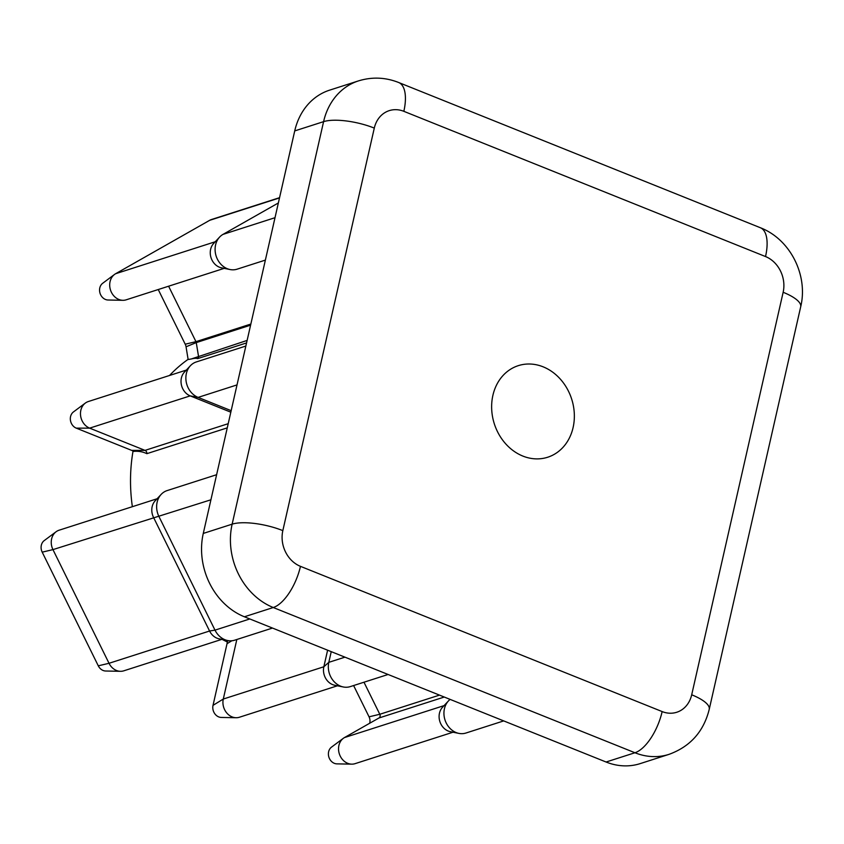 <?xml version="1.0" encoding="UTF-8"?>
<svg xmlns="http://www.w3.org/2000/svg" width="844" height="844" viewBox="0 0 844 844"><rect width="100%" height="100%" fill="white"/><g stroke="black" fill="none" stroke-linecap="round" stroke-linejoin="round"><path stroke-width="1.27" d="M492.896 395.351A48.087 40.607 72.2 0 0 505.482 443.596A48.087 40.607 72.2 0 0 547.693 457.237A48.087 40.607 72.2 0 0 573.097 427.549A48.087 40.607 72.2 0 0 560.5 379.304A48.087 40.607 72.2 0 0 518.3 365.652A48.087 40.607 72.2 0 0 492.896 395.351M120.47 671.307L105.69 671.012A9.157 7.733 -107.8 0 1 98.284 665.821L42.2 552.155A9.157 7.733 -107.8 0 1 44.226 540.593L56.084 531.762A14.148 11.943 72.2 0 0 52.95 549.613L109.024 663.289A14.148 11.943 72.2 0 0 120.47 671.307A14.148 11.943 72.2 0 0 123.794 670.822L221.803 639.372M168.6 286.2L195.966 341.662A2.827 2.384 -107.8 0 1 196.262 342.601L198.467 356.031A2.827 2.384 -107.8 0 1 197.591 358.626C196.441 358.088 194.363 358.204 191.335 358.953L188.138 359.523L186.049 346.789A7.818 6.604 72.2 0 0 185.216 344.204L158.239 289.534M227.69 640.543L219.092 638.824A14.148 11.943 -107.8 0 1 209.576 631.017L153.502 517.351A14.148 11.943 -107.8 0 1 155.19 500.787L161.183 494.384A18.863 15.92 72.2 0 0 158.915 516.465L214.998 630.141A18.863 15.92 72.2 0 0 227.69 640.543A18.863 15.92 72.2 0 0 234.695 640.185L272.475 628.063M169.549 375.474A160.307 135.357 -107.8 0 1 188.107 359.354M227.226 641.915A160.307 135.357 -107.8 0 1 222.257 639.457M132.36 506.695A160.307 135.357 -107.8 0 1 133.035 451.129M236.826 639.499L223.291 699.043A14.148 11.943 72.2 0 0 236.077 717.727L221.297 717.442A9.157 7.733 -107.8 0 1 213.026 705.341L227.025 643.708A7.818 6.604 72.2 0 0 227.226 641.535L228.492 640.691M146.845 453.671C142.763 451.688 138.289 450.939 133.436 451.424A7.818 6.604 72.2 0 0 131.653 450.379L76.266 428.14A9.157 7.733 -107.8 0 1 70.474 420.544A9.157 7.733 -107.8 0 1 73.46 411.925L85.318 403.094A14.148 11.943 72.2 0 0 80.707 416.408A14.148 11.943 72.2 0 0 89.643 428.14L145.031 450.379A2.827 2.384 -107.8 0 1 146.845 453.671L227.258 427.866M606.087 762.016L634.952 752.753A66.011 55.736 -107.8 0 0 669.039 754.346L640.174 763.62A66.011 55.736 -107.8 0 1 606.087 762.016L244.401 616.785A66.011 55.736 -107.8 0 1 203.277 533.429L294.725 130.915A66.011 55.736 -107.8 0 1 329.593 90.16L358.468 80.897A66.011 55.736 -107.8 0 0 323.59 121.652L294.725 130.915M450.126 699.391A18.863 15.92 72.2 0 0 448.481 700.9A18.863 15.92 72.2 0 0 444.988 719.943A18.863 15.92 72.2 0 0 458.914 733.394A18.863 15.92 72.2 0 0 465.92 733.035L503.71 720.903M216.623 474.708L167.091 490.596A18.863 15.92 72.2 0 0 161.183 494.384M331.238 651.652L328.812 662.34A18.863 15.92 72.2 0 0 343.297 686.974A18.863 15.92 72.2 0 0 350.302 686.605L388.092 674.483M278.362 202.961L223.006 234.389A18.863 15.92 72.2 0 0 219.64 237.048A18.863 15.92 72.2 0 0 216.148 256.091A18.863 15.92 72.2 0 0 230.074 269.542A18.863 15.92 72.2 0 0 237.08 269.183L265.375 260.1M245.857 346.04L196.314 361.939A18.863 15.92 72.2 0 0 190.406 365.716A18.863 15.92 72.2 0 0 198.108 397.397L231.172 410.669M351.695 764.147L336.914 763.862A9.157 7.733 -107.8 0 1 328.907 757.195A9.157 7.733 -107.8 0 1 331.534 747.109L343.392 738.278A14.148 11.943 72.2 0 0 339.33 753.85A14.148 11.943 72.2 0 0 351.695 764.147A14.148 11.943 72.2 0 0 355.029 763.672L453.038 732.212M369.64 723.276A7.818 6.604 72.2 0 0 369.05 716.82L353.615 685.55M363.975 682.216L379.8 714.277A2.827 2.384 -107.8 0 1 378.956 717.991L344.468 737.572A14.148 11.943 72.2 0 0 343.392 738.278M458.914 733.394L450.327 731.674A14.148 11.943 -107.8 0 1 439.882 721.578A14.148 11.943 -107.8 0 1 442.499 707.304L448.481 700.9M157.079 498.762L59.08 530.211A14.148 11.943 72.2 0 0 56.084 531.762M343.297 686.974L334.709 685.244A14.148 11.943 -107.8 0 1 323.843 666.771L327.609 650.196M236.077 717.727A14.148 11.943 72.2 0 0 239.411 717.242L337.421 685.792M122.855 300.306L108.074 300.01A9.157 7.733 -107.8 0 1 100.067 293.343A9.157 7.733 -107.8 0 1 102.694 283.267L114.552 274.427A14.148 11.943 72.2 0 0 110.49 289.998A14.148 11.943 72.2 0 0 122.855 300.306A14.148 11.943 72.2 0 0 126.189 299.82L224.188 268.371M279.564 197.675L211.57 219.493A14.148 11.943 72.2 0 0 209.66 220.326L115.628 273.72A14.148 11.943 72.2 0 0 114.552 274.427M230.074 269.542L221.476 267.822A14.148 11.943 -107.8 0 1 211.042 257.736A14.148 11.943 -107.8 0 1 213.659 243.452L219.64 237.048M76.266 428.14L89.643 428.14L190.195 395.878L230.823 412.188M186.313 370.094L88.303 401.544A14.148 11.943 72.2 0 0 85.318 403.094M237.027 384.906L198.108 397.397L190.195 395.878A14.148 11.943 -107.8 0 1 184.425 372.12L190.406 365.716M249.824 618.958L214.998 630.141L209.576 631.017L109.024 663.289L98.284 665.821M191.335 358.953L247.134 340.417M246.564 342.917L197.591 358.626M662.15 711.576A28.285 23.885 72.2 0 0 691.7 694.791L783.148 292.277A28.285 23.885 72.2 0 0 765.529 256.555L403.843 111.324A28.285 23.885 72.2 0 0 374.293 128.098L282.835 530.623A28.285 23.885 72.2 0 0 300.464 566.345L662.15 711.576A37.716 16.553 111.9 0 1 634.952 752.753L273.266 607.522L244.401 616.785M203.277 533.429L232.142 524.166L323.59 121.652A37.716 11.594 12.8 0 1 374.293 128.098M300.464 566.345A37.716 16.553 111.9 0 1 273.266 607.522A66.011 55.736 -107.8 0 1 232.142 524.166A37.716 11.594 -167.2 0 1 282.835 530.623M765.529 256.555A37.716 16.553 111.9 0 0 760.338 227.722L398.653 82.501A37.716 16.553 111.9 0 1 403.843 111.324M760.338 227.722C790.385 239.274 808.352 275.397 800.692 306.805A37.716 11.594 -167.2 0 0 783.148 292.277M691.7 694.791A37.716 11.594 12.8 0 1 709.234 709.329L800.692 306.805M42.2 552.155L52.95 549.613L210.926 499.785M213.026 705.341L223.291 699.043L323.843 666.771L328.812 662.34L344.953 657.159M223.006 234.389L275.007 217.699M369.05 716.82L379.8 714.277L439.492 695.118M344.468 737.572L444.092 705.605M444.26 697.038L378.956 717.991M250.594 325.162L196.262 342.601L186.049 346.789M185.216 344.204L195.966 341.662L250.847 324.054M115.628 273.72L215.252 241.753M209.66 220.326L279.501 197.918M131.653 450.379L145.031 450.379L228.207 423.688M231.805 640.775L227.025 643.708M398.653 82.501C385.392 77.268 372.004 76.741 358.468 80.897M669.039 754.346C690.276 746.602 703.674 731.6 709.234 709.329"/></g></svg>
